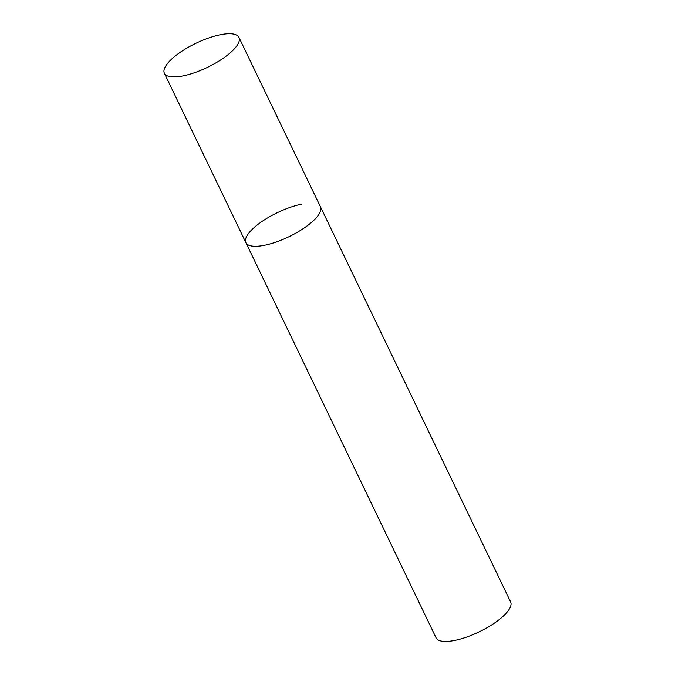 <?xml version="1.0" encoding="UTF-8"?>
<svg xmlns="http://www.w3.org/2000/svg" width="675" height="675" viewBox="0 0 675 675"><rect width="100%" height="100%" fill="white"/><g stroke="black" fill="none" stroke-linecap="round" stroke-linejoin="round"><path stroke-width="1.01" d="M164.379 73.271A41.369 13.34 -25.7 0 0 194.974 72.546A41.369 13.34 -25.7 0 0 234.571 48.625A41.369 13.34 -25.7 0 0 238.933 37.395A41.369 13.34 -25.7 0 0 208.339 38.121A41.369 13.34 -25.7 0 0 168.742 62.049A41.369 13.34 -25.7 0 0 164.379 73.271L245.886 242.629A41.369 13.34 -25.7 0 0 276.48 241.903A41.369 13.34 -25.7 0 0 316.077 217.983A41.369 13.34 -25.7 0 0 320.439 206.752A41.369 13.34 154.3 0 1 304.687 227.644A41.369 13.34 154.3 0 1 264.735 245.219A41.369 13.34 154.3 0 1 245.886 242.629A41.369 13.34 154.3 0 1 261.638 221.738A41.369 13.34 154.3 0 1 301.59 204.171M238.933 37.395L510.621 601.923A41.369 13.34 154.3 0 1 494.868 622.814A41.369 13.34 154.3 0 1 454.916 640.381A41.369 13.34 154.3 0 1 436.067 637.799L245.886 242.629"/></g></svg>
